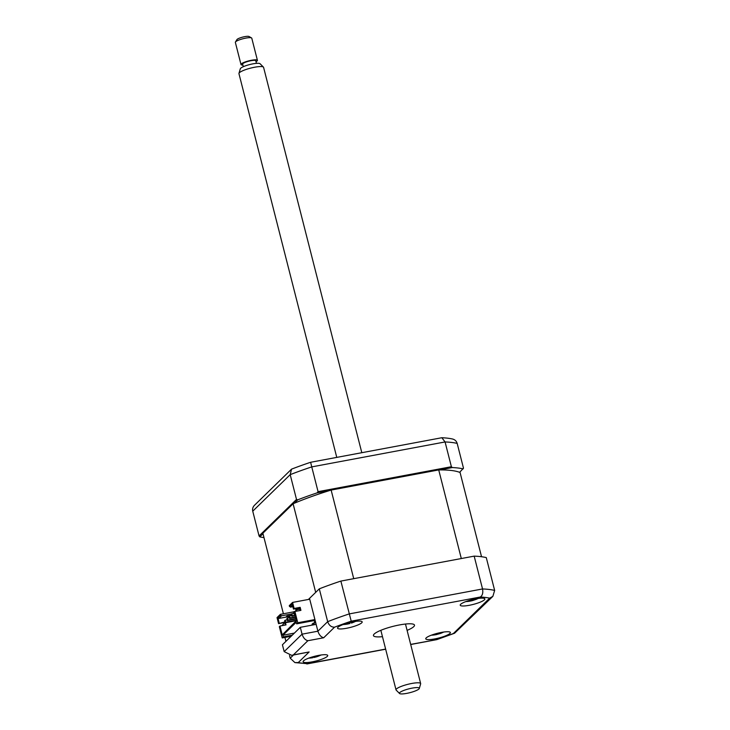 <?xml version="1.0" encoding="UTF-8"?>
<svg xmlns="http://www.w3.org/2000/svg" width="730" height="730" viewBox="0 0 730 730"><rect width="100%" height="100%" fill="white"/><g stroke="black" fill="none" stroke-linecap="round" stroke-linejoin="round"><path stroke-width="1.09" d="M263.001 533.73L259.78 536.879L259.059 535.948L252.744 511.183C252.261 508.828 252.899 506.802 254.679 505.096L291.535 469.153L290.193 474.655L252.744 511.183M259.059 535.948L296.508 499.43L290.193 474.655A114.382 22.092 165.7 0 1 311.756 466.899L318.07 491.664L451.386 466.716L445.072 441.951L311.756 466.899L310.633 462.282A111.197 21.471 165.7 0 0 291.535 469.153M459.626 472.328L463.486 468.176L457.172 443.411A114.382 22.092 165.7 0 0 445.072 441.951L441.851 437.726L310.633 462.282M463.176 468.861A114.382 22.092 165.7 0 0 452.345 467.556L451.386 466.716M329.714 490.505L317.076 492.878L318.07 491.664M439.706 469.919L452.345 467.556M317.076 492.878A114.382 22.092 165.7 0 0 297.776 499.822L296.508 499.43M294.226 503.28L297.776 499.822M259.78 536.879A114.382 22.092 165.7 0 0 263.995 537.608M457.172 443.411C456.469 441.112 454.936 439.642 452.563 439.013A111.197 21.471 165.7 0 0 441.851 437.726M434.733 638.923A12.711 2.455 165.7 0 0 450.383 632.536A12.711 2.455 165.7 0 0 441.404 632.417A12.711 2.455 165.7 0 0 425.754 638.814A12.711 2.455 165.7 0 0 434.733 638.923M469.198 605.316A12.711 2.455 165.7 0 0 484.848 598.928A12.711 2.455 165.7 0 0 475.869 598.819A12.711 2.455 165.7 0 0 460.219 605.207A12.711 2.455 165.7 0 0 469.198 605.316M346.531 628.274A12.711 2.455 165.7 0 0 362.18 621.887A12.711 2.455 165.7 0 0 353.201 621.768A12.711 2.455 165.7 0 0 337.552 628.165A12.711 2.455 165.7 0 0 346.531 628.274M312.075 661.882A12.711 2.455 165.7 0 0 327.724 655.485A12.711 2.455 165.7 0 0 318.745 655.376A12.711 2.455 165.7 0 0 303.096 661.763A12.711 2.455 165.7 0 0 312.075 661.882M407.094 630.382A21.179 4.088 165.7 0 0 414.494 625.117A21.179 4.088 165.7 0 0 399.529 624.926A21.179 4.088 165.7 0 0 373.45 635.584A21.179 4.088 165.7 0 0 382.465 636.66M315.734 622.754L312.933 623.274L315.734 622.754M307.868 640.721L293.305 654.929L291.735 655.358L284.171 651.616L282.419 644.773L300.313 627.316L316.145 624.36L309.52 598.381L319.302 588.845A114.382 22.092 -14.3 0 1 340.864 581.08L474.171 556.132L482.539 588.955C483.233 592.851 482.484 595.543 480.303 597.021L351.212 621.184A108.022 20.86 165.7 0 0 334.55 627.18L323.7 637.764L307.868 640.721C305.195 640.027 303.26 637.847 302.065 634.169L317.888 631.204C319.092 634.881 321.027 637.071 323.7 637.764M340.864 581.08L351.212 621.184M474.171 556.132A114.382 22.092 -14.3 0 1 486.28 557.592L494.648 590.424L492.869 596.355L489.657 598.153A108.022 20.86 165.7 0 0 480.303 597.021M492.869 596.355L454.562 633.239L453.394 633.512L489.657 598.153M410.661 644.389L436.796 639.635L410.698 644.517M319.302 588.845L327.67 621.668C329.011 625.382 331.301 627.216 334.55 627.18M300.313 627.316L302.065 634.169L284.171 651.616M316.145 624.36L317.888 631.204L327.67 621.668A114.382 22.092 -14.3 0 1 349.232 613.912L482.539 588.955A114.382 22.092 -14.3 0 1 494.648 590.424M281.926 625.674L284.627 622.654M284.928 637.436L285.923 641.36M289.527 655.504L290.221 658.195L293.46 655.029M293.305 654.929L309.137 651.963L298.287 662.548L294.911 662.603L290.221 658.195M298.287 662.548A108.022 20.86 165.7 0 0 307.64 663.67L294.911 662.603M309.137 651.963L291.735 655.358M320.516 655.075A28.944 28.534 -72.9 0 1 319.311 655.604L315.944 656.991A28.944 5.585 61.4 0 1 315.807 657.036A28.944 5.585 61.4 0 1 315.46 657.091L313.9 657.502M308.708 658.141A29.656 29.656 0 0 0 312.641 657.748A28.944 2.509 -86.9 0 0 312.75 657.712L312.796 656.799M312.75 657.712L309.995 657.693A28.944 28.534 -72.9 0 1 309.958 657.693L309.995 657.693M315.059 656.188L315.46 657.091M295.905 618.575L287.903 620.071L287.392 618.055L286.835 618.602L287.346 620.61L296.006 618.994M287.346 620.61L287.903 620.071M287.392 618.055L289.372 617.689M295.477 616.905L290.129 617.899L289.609 615.892L289.053 616.43L289.573 618.447L295.586 617.315M289.573 618.447L290.129 617.899M289.609 615.892L291.599 615.518M295.048 615.226L292.347 615.737L291.836 613.72L291.279 614.258L291.79 616.275L295.157 615.645M291.79 616.275L292.347 615.737M291.836 613.72L293.825 613.346M296.325 620.245L285.676 622.243L285.165 620.226L284.609 620.765L285.12 622.781L296.435 620.664L282.227 634.899L279.973 626.039L286.005 624.907L285.439 622.717M285.12 622.781L285.676 622.243M285.165 620.226L287.155 619.852M296.727 611.147L296.28 609.386L299.711 608.747M296.07 611.265L295.723 609.924L296.28 609.386M299.82 609.158L296.389 609.805M331.137 490.067L353.731 578.671L461.305 558.541L438.721 469.928L331.137 490.067A106.334 20.531 165.7 0 0 293.095 503.764L262.873 533.229L283.404 613.775M481.545 556.735L460.073 472.511A106.334 20.531 165.7 0 0 438.721 469.928M314.922 619.551L297.767 622.763L294.893 611.485L300.924 610.362L300.158 607.342L294.126 608.464L292.584 602.423L309.739 599.211M292.876 606.685L290.449 607.141L292.484 605.161M292.584 602.423L289.253 605.681L290.449 607.141M292.255 635.182L283.322 636.861L282.209 637.938L279.334 626.659L279.973 626.039M285.238 625.053L284.965 622.152M284.91 621.951L278.559 623.639L284.59 622.517M279.198 623.019L277.865 617.781L280.566 615.153L280.356 614.35L293.761 611.84M278.559 623.639L277.026 617.598L280.356 614.35M291.516 615.171L287.027 616.02L285.914 617.096L289.08 616.503M277.865 617.781L278.86 618.438L281.561 615.81L291.626 613.93M278.86 618.438L289.08 616.531M281.561 615.81L280.566 615.153M295.239 620.883L295.431 621.641M294.893 611.485L294.254 612.114L296.517 620.974L282.227 634.899M289.454 606.484L292.146 603.856L293.487 609.094L299.519 607.962L300.158 610.499M293.487 609.094L294.126 608.464M300.158 607.342L299.519 607.962M283.322 636.861L282.911 635.246L296.243 622.243L296.654 623.849L297.767 622.763M315.132 620.39L296.654 623.849M294.391 633.092L282.911 635.246M315.597 622.225L312.093 624.086L314.073 623.721L312.96 624.807L310.788 625.364M315.47 621.705L314.32 621.923L315.287 620.984M291.142 636.268L282.209 637.938M293.095 503.764L315.688 592.368L308.407 599.467M294.619 613.556L294.062 611.558L293.506 612.096L294.017 614.112L294.728 613.976M294.017 614.112L294.573 613.565M294.062 611.558L296.042 611.183M354.424 621.558A28.944 28.771 23.5 0 1 354.114 621.705L351.431 623.082A29.656 29.656 0 0 0 355.519 621.394M349.953 623.511L348.511 623.831A28.944 3.413 -89.3 0 1 348.329 623.913A28.944 3.413 -89.3 0 1 348.228 623.922L344.806 624.214A28.944 28.771 23.5 0 1 343.866 624.287M348.484 622.854L348.511 623.831M476.854 598.399L475.394 599.595A28.944 8.988 54.6 0 0 476.024 599.412A28.944 8.988 54.6 0 0 476.142 599.366L473.487 600.27A28.944 12.063 -91.7 0 1 472.794 600.516A28.944 12.063 -91.7 0 1 472.502 600.589L468.395 601.301A28.944 26.727 60.7 0 1 466.16 601.538L466.114 601.411M474.847 599.02L475.394 599.595M473.277 599.357L473.487 600.27M442.38 632.244A11.434 2.208 165.7 0 1 442.344 632.262L439.807 633.649A28.944 1.496 58.8 0 0 439.871 633.649A29.656 29.656 0 0 0 443.721 632.034M436.96 633.421L437.024 634.406A28.944 4.572 -89.6 0 1 436.759 634.516A28.944 4.572 -89.6 0 1 436.64 634.525L433.1 634.872A28.944 28.671 36.9 0 1 431.968 634.963M439.925 633.604L437.024 634.406M416.757 690.324A10.266 1.98 165.7 0 0 419.303 688.463A10.266 1.98 165.7 0 0 413.244 687.934A10.266 1.98 165.7 0 0 401.984 691.201A10.266 1.98 165.7 0 0 399.547 693.5A10.266 1.98 165.7 0 0 406.564 693.409A10.266 1.98 165.7 0 0 416.757 690.324M399.547 693.5L396.18 690.124A12.711 2.455 -14.3 0 1 396.025 689.877A12.711 2.455 -14.3 0 1 399.191 687.277A12.711 2.455 -14.3 0 1 412.487 683.335A12.711 2.455 -14.3 0 1 420.662 683.599A12.711 2.455 -14.3 0 1 420.644 683.891L419.303 688.463M361.806 452.7L263.585 67.352A12.711 2.455 165.7 0 0 263.43 67.105A12.711 2.455 165.7 0 0 254.743 67.215A12.711 2.455 165.7 0 0 242.114 71.038A12.711 2.455 165.7 0 0 238.965 73.347A12.711 2.455 165.7 0 0 238.947 73.63L336.767 457.391M238.965 73.347L240.307 68.766A10.266 1.98 -14.3 0 1 242.853 66.904A10.266 1.98 -14.3 0 1 253.045 63.82A10.266 1.98 -14.3 0 1 260.062 63.729L263.43 67.105M243.3 66.695L242.643 64.112A6.78 1.305 -14.3 0 1 244.331 62.725A6.78 1.305 -14.3 0 1 251.421 60.626A6.78 1.305 -14.3 0 1 255.783 60.763L256.44 63.355M257.425 60.344L251.777 38.197A8.468 1.633 165.7 0 0 251.54 37.924A8.468 1.633 165.7 0 0 245.554 38.161A8.468 1.633 165.7 0 0 237.469 40.652A8.468 1.633 165.7 0 0 235.434 42.03A8.468 1.633 165.7 0 0 235.352 42.377L241 64.532A8.468 1.633 -14.3 0 1 243.117 62.798A8.468 1.633 -14.3 0 1 251.978 60.17A8.468 1.633 -14.3 0 1 257.425 60.344A8.468 1.633 -14.3 0 1 256.02 61.712M235.434 42.03L236.958 39.575A6.351 1.223 -14.3 0 1 238.482 38.544A6.351 1.223 -14.3 0 1 244.541 36.683A6.351 1.223 -14.3 0 1 249.03 36.5L251.54 37.924M242.889 65.061A8.468 1.633 -14.3 0 1 241 64.532M436.732 639.517A108.022 20.86 165.7 0 0 453.394 633.512M307.64 663.67L385.632 649.08M315.415 656.097L315.944 656.991M348.265 622.909L348.228 623.922M350.929 622.243L351.413 623.064L350.929 622.243M472.511 599.54L472.502 600.589M468.195 600.763L468.395 601.301M436.668 633.503L436.64 634.525M454.562 633.239L436.796 639.635M385.659 649.207L306.837 663.962M315.807 657.036A29.656 29.656 0 0 0 321.063 654.992M343.164 624.542A29.656 29.656 0 0 0 348.329 623.913M476.024 599.412A29.656 29.656 0 0 0 478.186 598.436M465.831 601.584A29.656 29.656 0 0 0 472.794 600.516M431.366 635.191A29.656 29.656 0 0 0 436.759 634.516M405.478 624.04L420.662 683.599M380.85 630.318L396.025 689.877"/></g></svg>
